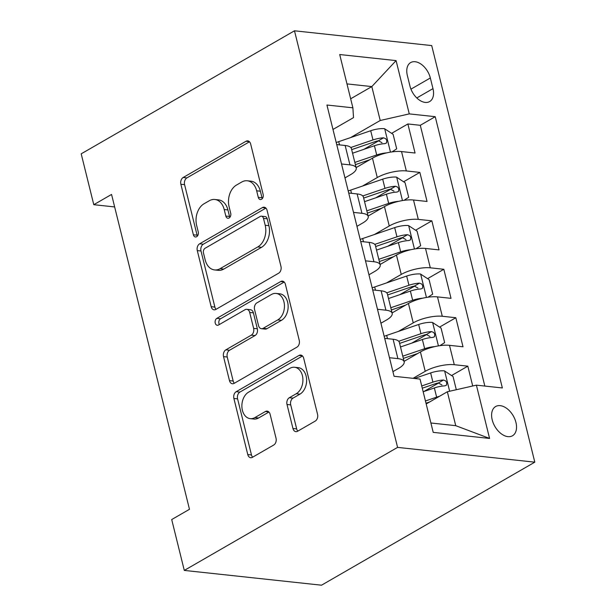 <?xml version="1.0" encoding="UTF-8"?>
<svg xmlns="http://www.w3.org/2000/svg" width="616" height="616" viewBox="0 0 616 616"><rect width="100%" height="100%" fill="white"/><g stroke="black" fill="none" stroke-linecap="round" stroke-linejoin="round"><path stroke-width="0.92" d="M261.546 199.261A3.627 2.564 -83.8 0 0 263.163 194.525L250.666 144.005A5.174 3.665 -83.8 0 0 247.732 140.871A5.174 3.665 -83.8 0 0 246 141.264L183.191 177.493A5.174 3.665 -83.8 0 0 180.873 184.261L193.378 234.773A3.627 2.564 -83.8 0 0 195.434 236.975A3.627 2.564 -83.8 0 0 196.643 236.698A3.627 2.564 -83.8 0 0 198.267 231.963L196.643 225.418A16.57 11.719 -83.8 0 1 204.05 203.765L209.278 200.747A16.57 11.719 -83.8 0 1 214.822 199.484A16.57 11.719 -83.8 0 1 224.209 209.525L225.833 216.062A3.627 2.564 -83.8 0 0 227.881 218.256A3.627 2.564 -83.8 0 0 229.098 217.979A3.627 2.564 -83.8 0 0 230.715 213.244L229.098 206.707A16.57 11.719 -83.8 0 1 236.498 185.046L241.734 182.028A16.57 11.719 -83.8 0 1 247.27 180.773A16.57 11.719 -83.8 0 1 256.664 190.806L258.281 197.343A3.627 2.564 -83.8 0 0 260.337 199.538A3.627 2.564 -83.8 0 0 261.546 199.261M515.938 422.422A16.878 10.611 60 0 0 495.641 406.522A16.878 10.611 60 0 0 492.207 419.866A16.878 10.611 60 0 0 512.512 435.766A16.878 10.611 60 0 0 515.938 422.422M292.954 428.497A5.174 3.665 -83.8 0 0 295.896 431.639A5.174 3.665 -83.8 0 0 297.62 431.238L315.246 421.082A5.174 3.665 -83.8 0 0 317.556 414.314L303.673 358.204A5.174 3.665 -83.8 0 0 300.739 355.07A5.174 3.665 -83.8 0 0 299.006 355.463L236.198 391.691A5.174 3.665 -83.8 0 0 233.888 398.46L247.771 454.562A5.174 3.665 -83.8 0 0 250.704 457.703A5.174 3.665 -83.8 0 0 252.437 457.303L273.72 445.029A5.174 3.665 -83.8 0 0 276.037 438.261L270.093 414.252A5.174 3.665 -83.8 0 0 267.159 411.118A5.174 3.665 -83.8 0 0 265.427 411.511L254.87 417.594A13.852 9.794 -83.8 0 1 250.242 418.649A13.852 9.794 -83.8 0 1 241.911 407.107A13.852 9.794 -83.8 0 1 248.579 392.161L289.928 368.306A13.852 9.794 -83.8 0 1 294.556 367.259A13.852 9.794 -83.8 0 1 302.887 378.794A13.852 9.794 -83.8 0 1 296.219 393.747L289.327 397.72A5.174 3.665 -83.8 0 0 287.017 404.489L292.954 428.497L296.666 428.898A5.174 3.665 -83.8 0 0 297.828 431.123M294.486 30.8L81.197 153.831L93.786 204.689L111.558 194.44L189.474 509.301L171.702 519.55L184.292 570.416L397.582 447.385L294.486 30.8L431.708 45.584L534.803 462.169L397.582 447.385M278.648 273.204A5.174 3.665 -83.8 0 0 280.965 266.435L267.075 210.333A5.174 3.665 -83.8 0 0 264.141 207.199A5.174 3.665 -83.8 0 0 262.408 207.592L199.607 243.82A5.174 3.665 -83.8 0 0 197.289 250.589L211.173 306.691A5.174 3.665 -83.8 0 0 214.114 309.825A5.174 3.665 -83.8 0 0 215.839 309.432L278.648 273.204M285.377 284.269L299.26 340.379A5.174 3.665 -83.8 0 1 296.95 347.139L234.142 383.368A5.174 3.665 -83.8 0 1 232.409 383.76A5.174 3.665 -83.8 0 1 229.475 380.626L223.531 356.618A5.174 3.665 -83.8 0 1 225.841 349.85L251.313 335.158A5.174 3.665 -83.8 0 0 253.63 328.39L249.688 312.458A5.174 3.665 -83.8 0 0 246.754 309.324A5.174 3.665 -83.8 0 0 245.022 309.717L218.503 325.017A3.627 2.564 -83.8 0 1 217.286 325.294A3.627 2.564 -83.8 0 1 215.107 322.268A3.627 2.564 -83.8 0 1 216.855 318.356L280.711 281.527A5.174 3.665 -83.8 0 1 282.444 281.135A5.174 3.665 -83.8 0 1 285.377 284.269M472.718 385.993L467.813 366.166L451.559 375.537M423.777 391.56L438.746 382.929M413.043 378.332L425.217 371.309A21.098 6.845 -13.9 0 1 454.277 364.703L449.48 345.33L463.016 346.785L455.825 317.725L439.57 327.096M411.788 343.12L426.757 334.488M398.467 331.385L413.236 322.869A21.098 6.845 -13.9 0 1 442.288 316.262L437.491 296.889L451.028 298.344L443.836 269.284L427.581 278.655M399.799 294.679L414.768 286.047M386.478 282.944L401.247 274.428A21.098 6.845 -13.9 0 1 430.299 267.821L425.502 248.448L439.039 249.904L431.847 220.844L415.592 230.215M387.81 246.238L402.779 237.607M374.49 234.504L389.258 225.987A21.098 6.845 -13.9 0 1 418.31 219.381L413.513 200.007L427.05 201.463L419.858 172.403L406.321 170.94A21.098 6.845 166.1 0 0 377.269 177.547L362.501 186.063M375.829 197.798L390.79 189.166M403.603 181.774L419.858 172.403M449.48 345.33A21.098 6.845 166.1 0 0 420.428 351.929L404.065 361.369M437.491 296.889A21.098 6.845 166.1 0 0 408.439 303.488L392.076 312.928M425.502 248.448A21.098 6.845 166.1 0 0 396.45 255.047L380.095 264.487M413.513 200.007A21.098 6.845 166.1 0 0 384.461 206.614L368.106 216.047M407.345 75.491L409.979 86.148A16.355 10.272 60 0 0 429.652 101.555A16.355 10.272 60 0 0 432.979 88.627L430.338 77.97A16.355 10.272 60 0 0 410.672 62.57A16.355 10.272 60 0 0 407.345 75.491M430.892 422.992L455.732 425.671L447.347 391.761L476.399 385.154L502.356 387.957L435.227 116.686L409.263 113.891L380.211 120.497L350.519 137.622M476.399 385.154L489.581 438.438L433.21 432.363L420.027 379.079L394.063 376.284L326.934 105.02L352.891 107.815L339.709 54.531L396.08 60.607L409.263 113.891M392.916 371.656L398.521 368.43A21.098 6.845 -13.9 0 0 404.165 361.761L399.368 342.388A21.098 6.845 166.1 0 0 393.108 339.254L384.677 338.346M380.934 323.215L386.532 319.989A21.098 6.845 -13.9 0 0 392.176 313.321L387.379 293.947A21.098 6.845 166.1 0 0 381.119 290.814L372.688 289.905M368.945 274.782L374.543 271.548A21.098 6.845 -13.9 0 0 380.188 264.88L375.398 245.507A21.098 6.845 166.1 0 0 369.13 242.373L360.699 241.464M356.957 226.341L362.555 223.108A21.098 6.845 -13.9 0 0 368.206 216.439L363.409 197.066A21.098 6.845 166.1 0 0 357.141 193.932L348.71 193.024M484.83 386.063L420.297 125.302L407.869 123.962L415.068 153.022L401.532 151.567A21.098 6.845 166.1 0 0 372.472 158.173L356.117 167.606M344.968 177.901L350.566 174.667A21.098 6.845 166.1 0 0 356.217 167.999A21.098 6.845 166.1 0 0 349.95 164.872L341.518 163.964M356.217 167.999L351.42 148.625A21.098 6.845 166.1 0 0 345.153 145.492L336.721 144.583M389.474 357.719L397.905 358.627A21.098 6.845 -13.9 0 1 404.165 361.761M377.485 309.278L385.916 310.187A21.098 6.845 -13.9 0 1 392.176 313.321M365.496 260.838L373.927 261.746A21.098 6.845 -13.9 0 1 380.188 264.88M353.507 212.397L361.939 213.305A21.098 6.845 -13.9 0 1 368.206 216.439M418.31 219.381L431.847 220.844M430.299 267.821L443.836 269.284M442.288 316.262L455.825 317.725M454.277 364.703L467.813 366.166M447.347 391.761L426.18 403.965M380.211 120.497L371.818 86.587L346.977 83.907M350.658 98.791L371.818 86.587L396.08 60.607M332.979 129.46L353.507 117.618L352.891 107.815M184.292 570.416L321.514 585.2L534.803 462.169M93.786 204.689L114.653 206.938M363.84 149.365L378.801 140.725M391.622 133.333L407.869 123.962M420.297 125.302L435.227 116.686M489.581 438.438L455.732 425.671M262.308 198.606A3.627 2.564 -83.8 0 1 261.993 197.744L260.368 191.206A16.57 11.719 -83.8 0 0 250.982 181.166L247.27 180.773M214.822 199.484L218.534 199.884A16.57 11.719 -83.8 0 1 227.92 209.917L229.537 216.455A3.627 2.564 -83.8 0 0 229.86 217.325M249.503 141.78L186.894 177.893A5.174 3.665 -83.8 0 0 184.584 184.654L197.089 235.173A3.627 2.564 -83.8 0 0 197.413 236.036M265.912 208.108L203.311 244.221A5.174 3.665 -83.8 0 0 201.001 250.989L214.884 307.091A5.174 3.665 -83.8 0 0 216.047 309.317M263.486 218.38A3.627 2.564 -83.8 0 0 261.43 216.185A3.627 2.564 -83.8 0 0 260.221 216.462L205.09 248.263A3.627 2.564 -83.8 0 0 203.472 252.999L205.174 259.89A16.57 11.719 -83.8 0 0 214.568 269.923A16.57 11.719 -83.8 0 0 220.105 268.668L257.796 246.931A16.57 11.719 -83.8 0 0 265.196 225.279L263.486 218.38L267.198 218.78A3.627 2.564 -83.8 0 0 265.142 216.586L261.43 216.185M214.568 269.923L218.28 270.324A16.57 11.719 -83.8 0 0 223.816 269.069L220.105 268.668M267.198 218.78L268.899 225.672A16.57 11.719 -83.8 0 1 261.5 247.332L223.816 269.069M246.754 309.324L250.458 309.725A5.174 3.665 -83.8 0 1 253.399 312.859L257.334 328.79A5.174 3.665 -83.8 0 1 255.024 335.558L229.552 350.25A5.174 3.665 -83.8 0 0 227.242 357.018L233.179 381.027A5.174 3.665 -83.8 0 0 234.342 383.252M284.215 282.043L220.566 318.757A3.627 2.564 -83.8 0 0 219.358 324.524M277.747 319.912A13.852 9.794 -83.8 0 0 284.415 304.959A13.852 9.794 -83.8 0 0 276.084 293.424A13.852 9.794 -83.8 0 0 271.456 294.471L256.887 302.88A5.174 3.665 -83.8 0 0 254.57 309.64L258.512 325.571A5.174 3.665 -83.8 0 0 261.446 328.705A5.174 3.665 -83.8 0 0 263.178 328.313L277.747 319.912L281.458 320.312A13.852 9.794 -83.8 0 0 288.119 305.359A13.852 9.794 -83.8 0 0 279.795 293.817L276.084 293.424M261.446 328.705L265.157 329.106A5.174 3.665 -83.8 0 0 266.89 328.713L263.178 328.313M281.458 320.312L266.89 328.713M294.556 367.259L298.267 367.652A13.852 9.794 -83.8 0 1 306.591 379.194A13.852 9.794 -83.8 0 1 299.93 394.148L293.039 398.121A5.174 3.665 -83.8 0 0 290.721 404.889L296.666 428.898M250.242 418.649L253.946 419.049A13.852 9.794 -83.8 0 0 258.581 417.995L254.87 417.594M268.93 412.027L258.581 417.995M302.51 355.979L239.909 392.092A5.174 3.665 -83.8 0 0 237.591 398.86L251.482 454.962A5.174 3.665 -83.8 0 0 252.645 457.188M392.007 151.898L396.696 148.841L393.1 134.311L384.484 128.667A13.983 4.535 166.1 0 0 370.701 130.731L338.715 141.649A40.356 13.09 166.1 0 0 336.221 142.535M386.725 152.876A13.983 4.535 166.1 0 0 376.699 154.955L354.831 162.416M369.723 159.752L355.386 164.649M352.552 153.215L374.42 145.753A13.983 4.535 -13.9 0 1 384.985 143.636L386.532 142.966L386.81 140.425L385.693 138.662L383.545 137.822A13.983 4.535 166.1 0 0 372.98 139.94L350.789 147.509M351.667 149.634L375.213 141.595A7.123 2.31 -13.9 0 1 378.432 140.771L382.005 142.72M403.996 200.331L408.685 197.282L405.089 182.752L396.473 177.108A13.983 4.535 166.1 0 0 382.69 179.171L350.704 190.09A40.356 13.09 166.1 0 0 348.202 190.975M398.714 201.316A13.983 4.535 166.1 0 0 388.681 203.395L366.82 210.857M381.712 208.193L367.375 213.09M364.541 201.655L386.409 194.186A13.983 4.535 -13.9 0 1 396.974 192.076L398.521 191.407L398.798 188.866L397.682 187.102L395.534 186.263A13.983 4.535 166.1 0 0 384.969 188.381L362.778 195.95M363.656 198.075L387.202 190.036A7.123 2.31 -13.9 0 1 390.413 189.212L393.994 191.16M415.985 248.772L420.674 245.722L417.078 231.192L408.462 225.548A13.983 4.535 166.1 0 0 394.679 227.612L362.685 238.531A40.356 13.09 166.1 0 0 360.191 239.416M410.703 249.75A13.983 4.535 166.1 0 0 400.67 251.836L378.809 259.298M393.701 256.633L379.364 261.53M376.53 250.096L398.398 242.627A13.983 4.535 -13.9 0 1 408.955 240.517L410.502 239.847L410.787 237.306L409.671 235.543L407.523 234.704A13.983 4.535 166.1 0 0 396.958 236.814L374.767 244.39M375.645 246.515L399.191 238.477A7.123 2.31 -13.9 0 1 402.402 237.653L405.983 239.601M427.974 297.212L432.663 294.163L429.067 279.633L420.451 273.989A13.983 4.535 166.1 0 0 406.668 276.053L374.674 286.971A40.356 13.09 166.1 0 0 372.18 287.857M422.692 298.19A13.983 4.535 166.1 0 0 412.658 300.277L390.798 307.738M405.69 305.074L391.353 309.971M388.519 298.529L410.379 291.068A13.983 4.535 -13.9 0 1 420.944 288.958L422.491 288.288L422.776 285.747L421.652 283.984L419.504 283.144A13.983 4.535 166.1 0 0 408.947 285.254L386.748 292.831M387.633 294.956L411.172 286.917A7.123 2.31 -13.9 0 1 414.391 286.094L417.971 288.042M439.955 345.653L444.652 342.604L441.056 328.074L432.44 322.43A13.983 4.535 166.1 0 0 418.657 324.493L386.663 335.412A40.356 13.09 166.1 0 0 384.168 336.298M434.68 346.631A13.983 4.535 166.1 0 0 424.647 348.718L402.787 356.179M417.679 353.515L403.334 358.412M400.508 346.97L422.368 339.508A13.983 4.535 -13.9 0 1 432.933 337.399L434.48 336.729L434.765 334.188L433.641 332.424L431.493 331.585A13.983 4.535 166.1 0 0 420.928 333.695L398.737 341.272M399.622 343.397L423.161 335.358A7.123 2.31 -13.9 0 1 426.38 334.534L429.96 336.482M456.31 389.72L453.045 376.507L444.421 370.87A13.983 4.535 166.1 0 0 430.638 372.934L414.406 378.478M439.47 396.296A13.983 4.535 166.1 0 0 436.636 397.158L425.44 400.978M429.668 401.955L425.995 403.21M423.169 391.768L434.357 387.949A13.983 4.535 -13.9 0 1 444.921 385.839L446.469 385.169L446.754 382.628L445.63 380.865L443.482 380.026A13.983 4.535 166.1 0 0 432.917 382.136L421.729 385.955M422.283 388.195L435.15 383.799A7.123 2.31 -13.9 0 1 438.369 382.975L441.949 384.923M425.217 371.309L420.428 351.929M413.236 322.869L408.439 303.488M401.247 274.428L396.45 255.047M389.258 225.987L384.461 206.614M377.269 177.547L372.472 158.173M349.95 164.872L345.153 145.492M397.905 358.627L393.108 339.254M385.916 310.187L381.119 290.814M373.927 261.746L369.13 242.373M361.939 213.305L357.141 193.932M406.321 170.94L401.532 151.567M410.949 89.158L430.338 77.97M416.793 97.959L432.979 88.627M260.368 191.206L256.664 190.806M229.537 216.455L225.833 216.062M227.92 209.917L224.209 209.525M197.089 235.173L193.378 234.773M184.584 184.654L180.873 184.261M186.894 177.893L183.191 177.493M249.334 141.618L246 141.264M261.993 197.744L258.281 197.343M214.884 307.091L211.173 306.691M201.001 250.989L197.289 250.589M203.311 244.221L199.607 243.82M265.75 207.954L262.408 207.592M261.5 247.332L257.796 246.931M268.899 225.672L265.196 225.279M233.179 381.027L229.475 380.626M227.242 357.018L223.531 356.618M229.552 350.25L225.841 349.85M255.024 335.558L251.313 335.158M257.334 328.79L253.63 328.39M253.399 312.859L249.688 312.458M220.566 318.757L216.855 318.356M284.045 281.889L280.711 281.527M290.721 404.889L287.017 404.489M293.039 398.121L289.327 397.72M299.93 394.148L296.219 393.747M268.769 411.865L265.427 411.511M251.482 454.962L247.771 454.562M237.591 398.86L233.888 398.46M239.909 392.092L236.198 391.691M302.348 355.825L299.006 355.463M390.475 152.129L384.7 128.806M339.516 144.883L338.715 141.649M372.98 139.94L370.701 130.731M376.699 154.955L374.42 145.753M378.432 140.771L383.545 137.822M402.464 200.57L396.689 177.246M351.497 193.324L350.704 190.09M384.969 188.381L382.69 179.171M388.681 203.395L386.409 194.186M390.413 189.212L395.534 186.263M414.452 249.01L408.678 225.687M363.486 241.765L362.685 238.531M396.958 236.814L394.679 227.612M400.67 251.836L398.398 242.627M402.402 237.653L407.523 234.704M426.441 297.451L420.666 274.128M375.475 290.205L374.674 286.971M408.947 285.254L406.668 276.053M412.658 300.277L410.379 291.068M414.391 286.094L419.504 283.144M438.423 345.892L432.655 322.568M387.464 338.646L386.663 335.412M420.928 333.695L418.657 324.493M424.647 348.718L422.368 339.508M426.38 334.534L431.493 331.585M449.649 391.237L444.644 371.009M432.917 382.136L430.638 372.934M436.636 397.158L434.357 387.949M438.369 382.975L443.482 380.026"/></g></svg>
